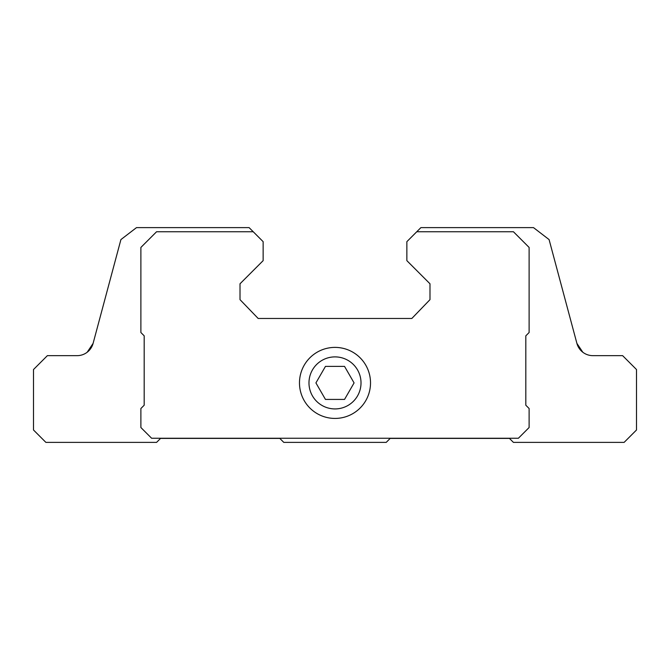 <?xml version="1.0" encoding="UTF-8"?>
<svg xmlns="http://www.w3.org/2000/svg" width="670" height="670" viewBox="0 0 670 670"><rect width="100%" height="100%" fill="white"/><g stroke="black" fill="none" stroke-linecap="round" stroke-linejoin="round"><path stroke-width="1" d="M325.461 399.429L344.539 399.429L354.078 382.913L344.539 366.389L325.461 366.389L315.922 382.913L325.461 399.429M308.979 382.913A26.021 26.021 0 0 0 348.006 405.442A26.021 26.021 0 0 0 348.006 360.376A26.021 26.021 0 0 0 308.979 382.913M93.088 343.409L87.192 352.236A16.524 16.524 0 0 1 77.134 355.653A16.524 16.524 0 0 0 93.088 343.409L120.91 239.584L136.504 227.616L249.089 227.616L253.227 231.745L156.579 231.745L140.884 247.439L140.884 332.521L144.184 335.829L144.184 405.216L140.884 408.516L140.884 427.519L151.621 438.255L518.379 438.255L529.116 427.519L529.116 408.516L525.816 405.216L525.816 335.829L529.116 332.521L529.116 247.439L513.421 231.745L416.774 231.745L406.866 241.661L406.866 260.655L429.989 283.787L429.989 299.649L411.824 318.476L258.176 318.476L240.011 299.649L240.011 283.787L263.134 260.655L263.134 241.661L253.227 231.745M577.808 345.921L582.808 352.236L576.912 343.409A16.524 16.524 0 0 0 592.866 355.653A16.524 16.524 0 0 1 582.808 352.236M576.912 343.409L549.09 239.584L533.496 227.616L420.911 227.616L416.774 231.745M77.134 355.653L47.377 355.653L33.5 369.53L33.5 429.989L45.887 442.384L156.579 442.384L160.54 438.415L279.826 438.415L283.787 442.384L386.213 442.384L390.175 438.415L509.46 438.415L513.421 442.384L624.113 442.384L636.5 429.989L636.5 369.53L622.623 355.653L592.866 355.653M299.482 382.913A35.518 35.518 0 0 0 352.763 413.666A35.518 35.518 0 0 0 352.763 352.152A35.518 35.518 0 0 0 299.482 382.913"/></g></svg>
